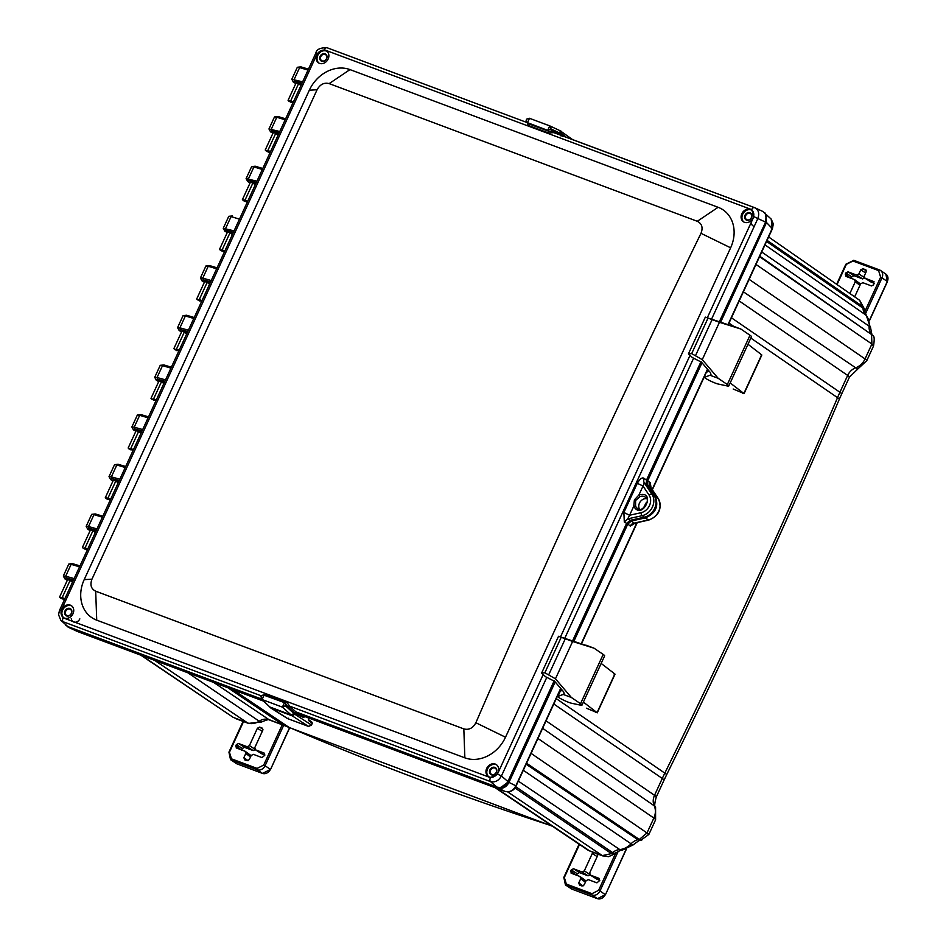 <?xml version="1.0" encoding="UTF-8"?>
<svg xmlns="http://www.w3.org/2000/svg" width="946" height="946" viewBox="0 0 946 946"><rect width="100%" height="100%" fill="white"/><g stroke="black" fill="none" stroke-linecap="round" stroke-linejoin="round"><path stroke-width="1.42" d="M553.8 703.99L662.283 778.463A14.308 1.596 -155.3 0 1 664.009 780.214L666.587 774.821A14.308 1.348 -153.8 0 0 664.813 773.13A184.647 153.441 -55.6 0 0 662.283 778.463L654.526 795.302A12.7 10.56 -55.6 0 0 654.218 805.803A14.308 7.142 -24.9 0 1 655.578 807.376L655.59 819.815A14.308 1.596 -155.3 0 0 653.863 818.053L647.005 832.953C649.796 834.963 649.441 834.94 645.964 832.858M641.766 840.131L637.935 839.752A12.7 10.56 -55.6 0 0 631.077 843.797A14.308 1.443 43.1 0 0 633.312 844.802C638.065 841.077 640.466 839.622 640.537 840.415L637.935 839.752L526.106 764.202M633.312 844.802L622.078 850.241A14.308 6.622 -94.3 0 1 619.748 849.543A12.7 10.56 -55.6 0 0 612.594 852.606L615.03 853.422L614.084 854.226L611.423 853.599L602.342 855.61L589.382 850.761A14.308 7.793 110.5 0 0 590.292 851.234L587.241 849.662A14.829 12.322 -55.6 0 0 589.382 850.761L496.402 788.195M614.084 854.226L608.515 856.686L602.342 855.61L507.6 791.849M227.927 687.777L283.256 725.014A14.308 7.793 -69.5 0 0 284.155 725.476L289.535 727.628A14.308 7.852 -66.9 0 1 288.814 727.238A184.647 153.441 -55.6 0 0 283.256 725.014L269.09 719.717A12.7 10.56 -55.6 0 0 259.169 721.195A14.308 3.524 56.7 0 0 261.782 721.893L248.502 723.394A14.308 7.793 -69.5 0 1 247.592 722.933L233.154 717.328L140.8 655.188M864.538 309.2L864.585 310.465L863.012 308.171L859.701 300.343L864.538 309.2L862.965 306.729L767.064 240.355M766.567 241.443L863.012 308.171A12.7 10.56 -55.6 0 0 865.661 314.9A14.308 7.828 -43.1 0 1 866.347 315.503L870.722 328.499A14.308 4.411 -174.5 0 0 869.161 326.204A12.7 10.56 -55.6 0 0 870.828 333.43L872.638 335.605L871.562 334.529L871.905 344.025L865.046 358.924A14.308 1.596 24.7 0 1 866.784 360.674L858.4 368.432A14.308 5.179 -110.2 0 1 855.692 367.805A14.829 12.322 -55.6 0 0 865.046 358.924L749.126 279.342M872.638 335.605C874.352 335.605 874.636 339.094 873.501 346.059L871.905 344.025L755.984 264.442M312.156 723.312L311.849 722.129L308.916 719.953M555.184 681.936L508.96 782.413C506.252 787.297 502.586 789.153 497.998 787.983L297.032 712.811L292.255 715.874L308.526 726.422L311.388 724.967L312.192 723.229L311.849 722.129L312.192 723.229L308.975 720.84L308.1 717.766M701.991 362.767L647.643 480.911L647.809 485.345L655.211 496.402C659.019 506.228 655.72 513.394 645.314 517.911L631.408 520.998L634.127 523.244M514.991 785.783L515.866 785.795C513.193 790.714 509.539 792.559 504.892 791.364L304.931 716.571M305.239 716.69L303.323 717.34L295.495 713.603M287.194 718.298L269.563 706.875M77.797 631.621L263.496 701.081L77.738 631.609L65.853 625.436M62.401 598.96L60.26 597.801L64.565 599.409M60.284 597.813L59.598 597.056L67.781 579.271M85.246 549.283L83.106 548.136L87.41 549.744M108.092 499.618L105.952 498.459L110.256 500.067M130.95 449.941L128.148 448.037L136.33 430.241M128.822 448.794L130.737 448.593L138.648 431.4L141.332 432.499M133.102 450.391L128.81 448.782M153.796 400.264L150.993 398.361L159.176 380.564M155.96 400.714L151.656 399.106L153.583 398.916L161.494 381.723L164.178 382.823M176.642 350.588L173.839 348.684L182.022 330.899M174.525 349.452L176.429 349.24L184.34 332.046L187.036 333.158M178.806 351.049L174.502 349.429M199.488 300.923L196.685 299.019L204.868 281.222M201.652 301.372L197.347 299.764L199.287 299.563L207.186 282.381L209.882 283.481M222.345 251.246L220.205 250.087L224.498 251.695M220.217 250.099L219.531 249.342L227.726 231.545M245.191 201.569L243.051 200.41L247.355 202.018M268.037 151.892L265.897 150.733L270.201 152.341M265.921 150.757L265.235 149.988L273.418 132.204M290.883 102.227L288.743 101.068L293.047 102.676M762.866 211.502L771.215 219.105L772.22 228.459L727.947 324.715M634.482 523.233L648.861 520.04A2.389 0.993 -102.5 0 1 648.448 519.945L633.997 523.15A4.765 4.151 -50.1 0 0 630.273 526.082L635.144 523.091M651.049 487.781L650.269 482.602A4.765 4.186 -57.1 0 0 650.564 487.131L647.809 485.345M650.848 487.568L658.25 498.625L655.211 496.402M647.194 502.231L643.055 508.345M631.408 520.998L627.813 524.025L573.749 641.565M292.255 715.874L270.497 707.738M262.137 699.768L68.561 627.364M60.26 597.801L62.188 597.612L70.099 580.418L72.795 581.53M64.919 598.629L62.188 597.612M70.099 580.418L72.452 582.251M87.765 548.964L85.045 547.935L92.945 530.741L95.641 531.853M85.045 547.935L83.106 548.136L82.444 547.379L90.627 529.594M92.945 530.741L95.298 532.574M110.611 499.287L107.891 498.27L115.79 481.076L118.487 482.176M107.891 498.27L105.29 497.714L113.473 479.918M115.79 481.076L118.155 482.909M133.469 449.61L130.737 448.593M138.648 431.4L141.001 433.233M156.315 399.933L153.583 398.916M161.494 381.723L163.847 383.556M179.161 350.268L176.429 349.24M184.34 332.046L186.693 333.879M202.006 300.591L199.287 299.563M207.186 282.381L209.551 284.214M224.864 250.915L222.133 249.898L230.044 232.704L232.728 233.804M220.205 250.087L222.133 249.898M230.044 232.704L232.397 234.537M247.71 201.238L244.979 200.221L252.889 183.027L255.574 184.127M244.979 200.221L242.389 199.665L250.572 181.869M252.889 183.027L255.243 184.86M270.556 151.561L267.824 150.544L275.735 133.351L278.431 134.462M265.897 150.733L267.824 150.544M275.735 133.351L278.089 135.183M293.402 101.896L290.682 100.867L298.581 83.674L301.277 84.785M290.682 100.867L288.743 101.068L288.081 100.323L296.264 82.527M298.581 83.674L300.934 85.518M560.363 130.915L572.543 139.559M561.179 131.21L562.066 134.072L566.335 137.241M562.728 135.893L561.676 134.888L562.066 134.072M561.676 134.888L562.149 136.437M765.48 213.146L766.497 222.523L720.556 322.409M71.269 618.601A5.132 4.269 -55.6 0 0 74.9 622.243A5.132 4.269 -55.6 0 0 79.842 618.873M751.325 222.83A5.132 4.269 -55.6 0 0 754.234 226.378M639.461 503.118A6.882 5.711 -55.6 0 0 638.822 507.233A6.882 5.711 -55.6 0 0 639.461 509.137A6.882 5.711 124.4 0 1 640.135 501.912A6.882 5.711 124.4 0 1 646.626 498.66M864.774 277.769L862.563 278.893L856.662 275.073L858.873 273.95L864.171 277.391M860.292 283.835L854.581 279.602L855.255 281.802L849.875 293.497M865.72 269.752L866.158 271.821L864.254 275.972L864.928 278.159L870.746 281.837M850.549 278.089L845.263 274.174L845.819 272.956L851.719 276.776L853.931 275.664L848.03 271.833L845.819 272.956M873.808 281.506L873.69 284.805L871.491 285.929L862.847 282.7L860.647 283.812L854.664 296.831M871.231 282.133L874.364 283.303L871.195 282.121L871.822 281.683L870.959 282.003L864.691 278.041L874.021 281.672M845.263 274.174L845.937 276.374L854.581 279.602M856.662 275.073L848.03 271.833M865.921 269.906L862.977 268.699L860.777 269.811L858.873 273.95M254.711 749.055L249.413 745.614L247.213 746.737L253.114 750.556L255.314 749.433M261.285 753.501L255.243 749.705L261.498 753.666L262.361 753.347L261.735 753.785L264.904 754.967L261.77 753.796M249.413 745.614L257.407 728.231L259.606 727.107L262.113 728.053L262.787 730.241L254.793 747.636L255.467 749.823L264.111 753.051L264.797 755.251L262.03 757.592L253.386 754.352L251.187 755.476L249.283 759.614L247.083 760.738L244.576 759.792L243.902 757.604L245.806 753.465L245.12 751.266L251.104 755.641M253.114 750.556L253.741 750.119L253.114 750.556L244.47 747.328L242.259 748.44L236.358 744.62L235.802 745.838L241.514 750.072M245.12 751.266L236.169 747.86M236.476 748.038L235.802 745.838M236.358 744.62L238.569 743.497L247.213 746.737M589.606 874.305L584.309 870.864L582.097 871.987L587.998 875.807L590.209 874.695M596.181 878.751L590.127 874.955L599.799 880.229M597.009 853.304L597.683 855.491L589.689 872.886L590.363 875.074L599.007 878.314L599.693 880.501L596.926 882.843L588.282 879.614L586.082 880.726L584.179 884.865L581.979 885.988L579.472 885.054L578.786 882.855L580.702 878.716L580.016 876.516L586 880.892M587.998 875.807L588.637 875.369L587.998 875.807L579.366 872.579L577.155 873.69L571.254 869.871L570.698 871.089L576.41 875.322M580.016 876.516L571.065 873.123M571.372 873.288L570.698 871.089M571.254 869.871L573.465 868.759L582.097 871.987M584.309 870.864L592.302 853.481L594.502 852.37M760.513 354.667L761.66 354.809L743.875 393.477L733.209 389.031M730.182 382.941L743.875 393.477L742.728 393.347M761.66 354.809L747.979 344.261M707.525 371.813L706.839 371.281M704.604 377.336A8.029 0.899 -155.3 0 0 709.867 380.718A8.029 0.899 -155.3 0 0 718.262 384.052L727.474 386.003A11.458 1.277 -155.3 0 0 728.787 385.98A11.458 1.277 -155.3 0 0 727.332 384.537L718.156 378.294L709.997 375.255L710.978 374.415L710.458 372.7L701.506 362.2L692.389 357.576L688.416 353.922L691.68 353.615L702.263 359.646L719.433 322.302L705.338 317.111L732.346 326.098M688.416 353.922L705.338 317.111M709.997 375.255L704.687 377.265M709.169 371.187L707.123 371.955M728.787 385.98L751.455 336.705A11.458 1.277 -155.3 0 0 750.001 335.251L740.824 329.007L732.665 325.968M718.156 378.294L702.263 359.646M719.433 322.302L740.824 329.007M613.706 673.836L614.853 673.978L597.068 712.645L586.402 708.187M583.386 702.098L597.068 712.645L595.921 712.504M614.853 673.978L601.171 663.43M560.718 690.97L560.032 690.45M563.189 694.423L557.88 696.433A8.029 0.899 -155.3 0 0 557.797 696.504A8.029 0.899 -155.3 0 0 563.059 699.886A8.029 0.899 -155.3 0 0 571.455 703.221L580.667 705.172A11.458 1.277 -155.3 0 0 581.979 705.148A11.458 1.277 -155.3 0 0 580.525 703.694L571.349 697.462L563.189 694.423L564.171 693.584L563.65 691.869L554.699 681.368L545.582 676.745L541.609 673.079L544.872 672.772L555.456 678.802L572.626 641.471L558.53 636.28L585.539 645.255M541.609 673.079L558.53 636.28M562.362 690.355L560.316 691.124A8.029 0.899 -155.3 0 0 560.233 691.195A8.029 0.899 -155.3 0 0 560.233 691.301M581.979 705.148L604.648 655.862A11.458 1.277 -155.3 0 0 603.193 654.419L594.017 648.176L585.858 645.137M571.349 697.462L555.456 678.802M572.626 641.471L594.017 648.176M326.973 51.321A7.154 5.948 -55.6 0 0 318.471 54.135A7.154 5.948 -55.6 0 0 318.932 63.086M316.91 54.821A7.154 5.948 -55.6 0 0 318.495 62.826A7.154 5.948 -55.6 0 0 328.144 59.019A7.154 5.948 -55.6 0 0 326.571 51.013A7.154 5.948 -55.6 0 0 316.91 54.821M320.126 56.287A4.127 3.429 -55.6 0 0 323.508 61.324A4.127 3.429 -55.6 0 0 326.476 54.88A4.127 3.429 -55.6 0 0 320.126 56.287M741.83 213.737A7.154 5.948 -55.6 0 0 743.402 221.742A7.154 5.948 -55.6 0 0 752.354 219.2A7.154 5.948 -55.6 0 0 751.479 209.941A7.154 5.948 -55.6 0 0 741.83 213.737M743.84 222.014A7.154 5.948 124.4 0 1 742.669 214.316A7.154 5.948 124.4 0 1 751.893 210.249M496.745 764.936A7.154 5.948 -55.6 0 0 488.242 767.75A7.154 5.948 -55.6 0 0 488.692 776.701M486.682 768.436A7.154 5.948 -55.6 0 0 488.266 776.441A7.154 5.948 -55.6 0 0 497.915 772.634A7.154 5.948 -55.6 0 0 496.343 764.628A7.154 5.948 -55.6 0 0 486.682 768.436M489.898 769.902A4.127 3.429 -55.6 0 0 493.28 774.94A4.127 3.429 -55.6 0 0 496.248 768.483A4.127 3.429 -55.6 0 0 489.898 769.902M61.774 609.508A7.154 5.948 -55.6 0 0 63.347 617.513A7.154 5.948 -55.6 0 0 72.298 614.971A7.154 5.948 -55.6 0 0 71.423 605.712A7.154 5.948 -55.6 0 0 61.774 609.508M63.784 617.785A7.154 5.948 124.4 0 1 62.613 610.087A7.154 5.948 124.4 0 1 71.837 606.019M751.349 217.639A3.571 2.968 -55.6 0 0 750.556 213.63A3.571 2.968 -55.6 0 0 745.732 215.534A3.571 2.968 -55.6 0 0 746.512 219.543A3.571 2.968 -55.6 0 0 751.349 217.639M326.429 58.723A3.571 2.968 -55.6 0 0 325.649 54.714A3.571 2.968 -55.6 0 0 320.812 56.618A3.571 2.968 -55.6 0 0 321.605 60.615A3.571 2.968 -55.6 0 0 326.429 58.723M64.718 578.704L67.308 580.276M87.812 529.263L90.154 530.611L87.978 529.346L88.877 528.187L88.522 526.532L86.169 526.343L87.765 529.228L90.331 530.233M110.658 479.587L113.012 480.946L110.824 479.669L111.723 478.51L111.368 476.855L109.015 476.666L110.611 479.563L113.189 480.556M133.504 429.91L135.857 431.27L133.67 430.004L134.569 428.845L134.214 427.178L131.861 426.989L133.457 429.886L136.035 430.879M156.114 380.008L158.703 381.593L156.528 380.327L157.426 379.169L157.06 377.501L154.718 377.324L156.35 380.245L158.881 381.203M179.196 330.568L181.549 331.916L179.373 330.651L180.272 329.492L179.917 327.836L177.564 327.647L179.196 330.568L181.727 331.538M202.054 280.891L204.407 282.251L202.219 280.974L203.118 279.815L202.763 278.159L200.41 277.97L202.006 280.867L204.584 281.861M227.253 232.562L225.065 231.297L225.964 230.15L225.609 228.483L231.072 216.61L239.48 219.129M224.663 230.99L227.43 232.184M71.293 613.41A3.571 2.968 -55.6 0 0 70.501 609.413A3.571 2.968 -55.6 0 0 65.676 611.305A3.571 2.968 -55.6 0 0 66.457 615.314A3.571 2.968 -55.6 0 0 71.293 613.41M293.201 81.971L295.791 83.544L293.615 82.278L294.513 81.12L294.159 79.464L299.622 67.58L297.328 67.272L300.887 66.859L308.467 69.141M293.449 82.196L295.968 83.165M272.956 133.22L270.769 131.955L271.668 130.796L271.313 129.141L276.776 117.257L274.482 116.949L278.041 116.535L285.621 118.818L278.041 116.535M270.355 131.636L273.122 132.842M247.509 181.313L250.099 182.897L247.911 181.632L248.81 180.473L248.455 178.806L253.918 166.934L251.624 166.626L255.195 166.212L262.775 168.494L255.195 166.212M247.746 181.549L250.276 182.507M496.201 772.326A3.571 2.968 -55.6 0 0 495.42 768.329A3.571 2.968 -55.6 0 0 490.584 770.233A3.571 2.968 -55.6 0 0 491.376 774.23A3.571 2.968 -55.6 0 0 496.201 772.326M635.582 506.015L633.737 506.252C642.358 521.506 656.962 489.756 638.905 495.03L639.863 496.721A6.882 5.711 124.4 0 1 645.184 497.04C651.924 499.441 641.033 514.116 637.415 508.392A6.882 5.711 124.4 0 1 635.582 506.015L635.594 500.481L639.863 496.721M745.046 215.203A4.127 3.429 124.4 0 1 751.384 213.796A4.127 3.429 124.4 0 1 748.416 220.252A4.127 3.429 124.4 0 1 745.046 215.203M63.311 576.031L65.676 576.209L66.031 577.864L65.132 579.023L67.485 579.898M72.404 563.603L79.984 565.885L72.404 563.603L68.845 564.017L71.139 564.324L65.676 576.209L74.143 578.574M67.592 579.673L72.972 581.128M95.25 513.926L102.83 516.209L95.25 513.926L91.691 514.34L93.985 514.648L88.522 526.532L97 528.897M95.818 531.451L90.438 530.008M109.015 476.666L114.537 464.663L116.831 464.983L111.368 476.855L119.846 479.22M118.664 481.774L113.284 480.332M131.861 426.989L137.383 414.998L139.677 415.306L134.214 427.178L142.692 429.555M141.522 432.109L136.141 430.655M154.718 377.324L160.229 365.322L162.523 365.629L157.06 377.501L165.538 379.878M164.368 382.432L158.987 380.978M177.564 327.647L183.086 315.645L185.381 315.952L179.917 327.836L188.384 330.201M187.213 332.755L181.833 331.313M200.41 277.982L205.932 265.968L208.226 266.275L202.763 278.159L211.242 280.524M210.059 283.079L204.679 281.636M228.778 216.303L232.491 215.948L228.778 216.303L223.256 228.293L234.088 230.859M232.917 233.414L227.537 231.959M246.102 178.628L256.934 181.183M255.763 183.737L250.383 182.282M274.482 116.949L268.96 128.952L279.78 131.506M278.609 134.06L273.228 132.617M301.455 84.383L296.074 82.941M297.328 67.272L291.806 79.275L302.637 81.829M64.99 610.974A4.127 3.429 124.4 0 1 71.328 609.567A4.127 3.429 124.4 0 1 68.36 616.023A4.127 3.429 124.4 0 1 64.99 610.974M560.422 135.03L560.54 132.227M292.598 714.774L295.731 711.841M572.436 641.152L626.619 523.351L630.225 520.312L644.297 517.19A13.717 11.399 -55.6 0 0 654.171 495.739L646.674 484.553L644.285 482.85L643.032 486.043L649.11 495.113A11.257 9.354 124.4 0 1 641.021 512.708L629.598 515.251L627.718 518.869L624.301 522.003L623.875 512.484L637.308 483.276C640.135 478.558 642.464 476.973 644.297 478.534L646.508 480.107L700.974 361.691M637.308 483.276L643.032 486.043L638.905 495.03L634.388 499.855L633.737 506.252L629.598 515.251L623.875 512.484M754.305 207.541L553.481 132.511L550.607 128.975L547.687 130.382L526.827 122.424L528.246 123.607L548.656 131.234L553.481 131.068L560.387 134.308L560.008 130.678L549.886 125.936A2.389 1.951 115.1 0 1 550.702 128.762L560.99 133.682M553.481 131.068L553.989 132.617L548.55 132.972L548.656 131.234L547.687 130.382L549.768 125.877A2.389 1.951 115.1 0 1 549.886 125.936L529.476 118.297L549.65 125.83M548.55 132.972L528.14 125.345L527.407 122.791L529.476 118.297M284.356 702.594L264.123 695.026L262.113 699.555L260.907 696.646L263.142 694.872L284.592 702.689A2.389 1.951 115.1 0 1 285.408 705.515L288.412 707.348L289.984 706.591L295.897 711.877L496.91 787.06C501.51 788.243 505.164 786.386 507.884 781.502L554.167 680.848M261.534 699.189L269.764 706.958L262.113 699.555L282.405 707.135L284.474 702.642A2.389 1.951 115.1 0 1 284.592 702.689L285.716 703.209L286.744 702.145L289.63 706.13L287.939 706.709L284.415 702.618M295.897 711.877L293.97 713.485L285.314 705.728L282.405 707.135L291.12 714.951L293.97 713.485M269.764 706.958L291.12 714.951M719.244 321.983L765.574 222.18L766.094 216.48M765.574 222.18L719.61 322.101M701.282 361.951L646.402 480.343M646.106 483.181L646.721 480.568M646.615 516.433A12.582 10.453 -55.6 0 0 656.027 502.693M626.571 523.469L630.154 520.335M626.891 523.694L572.803 641.27M554.474 681.12L507.706 781.845M501.144 787.273L508.037 782.07M649.11 495.113A2.389 1.253 -33.8 0 1 651.983 494.344L644.285 482.85A4.765 3.701 125.5 0 1 644.297 478.534M646.674 484.553L646.508 480.107M560.86 135.846L560.611 134.498M761.873 211.029C766.035 213.122 767.171 216.764 765.255 221.955L757.841 218.538C759.662 213.276 758.538 209.634 754.47 207.6L754.388 207.564A3.299 1.797 -69.5 0 1 754.47 207.6M496.91 787.06L490.454 781.562C494.947 782.685 498.601 780.84 501.427 776.004L507.884 781.502M67.781 626.559L60.745 620.162L67.781 626.559L261.321 698.952M528.14 125.345L527.17 122.673M317.371 53.366L315.881 53.023C316.52 49.393 320.245 47.643 327.056 47.749L526.887 122.483L327.139 47.773A3.299 1.797 110.5 0 0 327.056 47.749A3.299 1.797 110.5 0 0 324.383 49.807L317.371 53.366L60.946 610.832L63.11 617.821L490.442 777.647L497.466 774.088L542.945 675.101M560.529 636.871L689.752 355.933M707.336 317.702L753.879 216.622L751.715 209.622L324.383 49.807M463.824 728.893L464.864 757.841A33.855 28.132 -55.6 0 0 505.507 737.218L475.873 722.744C472.941 728.183 468.92 730.229 463.824 728.893L95.688 591.203C91.1 588.932 89.87 584.912 91.963 579.165L317.087 89.74C320.103 84.36 324.135 82.314 329.161 83.615L697.297 221.293C701.944 223.623 703.185 227.631 700.998 233.319C622.267 394.659 547.226 557.809 475.873 722.744M464.864 757.841L96.729 620.162L95.688 591.203M91.963 579.165L84.194 579.65A33.855 28.132 -55.6 0 0 96.729 620.162M84.194 579.65L309.318 90.225L317.087 89.74M329.161 83.615L349.973 69.602A33.855 28.132 -55.6 0 0 309.318 90.225M349.973 69.602L718.097 207.292A33.855 28.132 -55.6 0 1 730.631 247.805L505.507 737.218M263.556 694.884L266.346 694.518L286.744 702.145M265.176 695.523L266.346 694.518M289.63 706.13L490.454 781.562A3.299 1.797 -69.5 0 1 490.442 777.647M531.084 753.371L647.005 832.953L639.319 839.445L526.544 763.245M141.663 655.519L233.154 717.328M664.009 780.214L656.264 797.064A14.308 1.596 -155.3 0 0 654.526 795.302L546.055 720.84M537.943 738.471L653.863 818.053A14.829 12.322 -55.6 0 0 654.218 805.803L542.626 728.29M518.325 781.124L619.748 849.543A17.099 14.214 -55.6 0 0 631.077 843.797L523.315 770.281M515.736 786.694L612.594 852.606L611.423 853.599L514.92 787.947M284.155 725.476L269.988 720.178A14.308 7.793 -69.5 0 1 269.09 719.717L213.761 682.48M154.612 660.355L247.592 722.933A14.829 12.322 -55.6 0 0 259.169 721.195L187.923 672.819M761.707 252.003L869.161 326.204A17.099 14.214 -55.6 0 0 865.661 314.9L764.983 244.872M759.555 256.673L871.562 334.529L759.768 256.224M743.39 291.817L855.692 367.805A12.7 10.56 -55.6 0 0 847.663 375.42L839.918 392.271A184.647 153.441 -55.6 0 0 837.529 397.651A6468.642 5375.338 124.4 0 1 664.813 773.13L556.26 698.645M858.4 368.432L849.402 377.182A14.308 1.596 -155.3 0 0 847.663 375.42L739.193 300.946M849.402 377.182L841.656 394.021A14.308 1.596 -155.3 0 0 839.918 392.271L731.447 317.797M666.587 774.821C727.628 651.014 785.18 525.905 839.232 399.472A14.308 1.845 -156.9 0 0 837.529 397.651L750.817 338.089M551.896 825.882A4414.485 3668.363 124.4 0 1 288.814 727.238L232.976 689.669M270.189 707.596L287.454 718.511L308.573 726.445L311.471 725.062L312.275 723.323L312.014 722.224L308.786 719.835L308.266 717.825M733.765 326.382L728.999 323.106M560.671 688.381L515.866 785.795L508.96 782.413M505.022 791.412L497.998 787.983M308.975 720.84L308.633 719.752M311.388 724.967L295.117 714.431M297.032 712.811L304.825 716.536L303.323 717.34M287.761 718.653L288.4 718.227L287.761 718.653L308.526 726.422L309.165 725.984M270.012 152.744L267.706 151.75M771.357 228.447L772.22 228.459L766.497 222.523M707.478 369.212L652.172 489.46M645.882 503.118L643.647 507.978M636.883 522.7L581.14 643.883M658.522 499.05A2.389 1.253 146.2 0 0 658.428 498.79A2.389 1.253 146.2 0 0 658.25 498.625A13.634 11.328 -55.6 0 1 648.448 519.945L645.314 517.911M627.813 524.025L630.273 526.082M647.643 480.911L650.269 482.602M863.201 278.455L862.563 278.893L863.201 278.455M864.703 311.79L880.631 277.178L878.598 270.591L852.949 261.001L846.351 264.36L837.044 284.569M852.949 261.001A1.1 0.603 -69.5 0 1 853.919 260.363L879.402 269.894M878.598 270.591A1.1 0.603 -69.5 0 1 879.555 269.953A6.598 5.487 -55.6 0 1 880.537 270.461L885.846 274.092A6.598 5.487 -55.6 0 1 887.301 281.482L887.242 281.601M880.631 277.178L882.003 277.852A6.598 5.487 -55.6 0 0 880.537 270.461L853.848 260.327L845.854 264.241L836.631 284.285M865.365 314.013L882.003 277.852L887.301 281.482L869.457 320.268M851.033 278.278L851.719 276.776M859.961 285.29L855.255 281.802M860.777 269.811L865.637 272.956M853.931 275.664L854.557 275.227L853.931 275.664L862.563 278.893M866.347 270.875L862.977 268.699M282.251 724.766L263.709 765.066L257.099 768.424L231.463 758.834L229.429 752.247L243.548 721.55M231.463 758.834A1.1 0.603 110.5 0 0 231.51 760.17A6.598 5.487 124.4 0 1 230.528 759.662L236.89 763.836A1.1 0.603 110.5 0 0 236.961 763.86M257.099 768.424A1.1 0.603 110.5 0 0 257.146 769.76L231.51 760.17L236.819 763.8A6.598 5.487 124.4 0 1 235.826 763.292M263.709 765.066L265.081 765.74A6.598 5.487 124.4 0 1 257.146 769.76L262.456 773.39L236.819 763.8A1.1 0.603 110.5 0 0 236.89 763.836L262.527 773.426L270.32 769.488M283.682 725.298L265.081 765.74L270.379 769.37A6.598 5.487 124.4 0 1 262.456 773.39A1.1 0.603 110.5 0 0 262.527 773.426M245.806 753.465L250.513 756.954M242.259 748.44L241.573 749.942M289.571 727.651L270.521 769.5L289.736 727.722M243.902 757.604L248.1 760.726M241.679 749.977L242.353 748.523L244.506 747.34L238.569 743.497M262.267 731.376L257.407 728.231M262.976 729.295L259.606 727.107M244.47 747.328L245.097 746.891L244.47 747.328L253.15 750.58L255.396 749.528M597.257 878.598L596.63 879.035L597.257 878.598M615.881 852.748L598.605 890.328L591.995 893.674L566.358 884.084L564.324 877.498L579.52 844.471M566.358 884.084A1.1 0.603 110.5 0 0 566.406 885.421A6.598 5.487 124.4 0 1 565.424 884.912L571.786 889.086A1.1 0.603 110.5 0 0 571.857 889.11M591.995 893.674A1.1 0.603 110.5 0 0 592.042 895.011L566.406 885.421L571.715 889.051A6.598 5.487 124.4 0 1 570.722 888.542M598.605 890.328L599.977 890.99A6.598 5.487 124.4 0 1 592.042 895.011L597.352 898.641L571.715 889.051A1.1 0.603 110.5 0 0 571.786 889.086L597.423 898.676A1.1 0.603 110.5 0 0 597.505 898.7M618.211 851.341L599.977 890.99L605.274 894.62A6.598 5.487 124.4 0 1 597.352 898.641A1.1 0.603 110.5 0 0 597.423 898.676L605.215 894.739M580.702 878.716L585.408 882.204M577.155 873.69L576.469 875.192M626.051 849.449L605.416 894.762L626.287 849.378M578.786 882.855L582.996 885.976M579.366 872.579L579.993 872.141L579.366 872.579L573.465 868.759M597.163 856.627L592.302 853.481M597.872 854.545L596.11 853.41M599.799 880.218L596.63 879.035M695.677 355.282L712.031 319.736M691.68 353.615L707.951 318.234M727.332 384.537L750.001 335.251M548.869 674.439L565.223 638.905M544.872 672.772L561.144 637.403M557.88 696.433L560.316 691.124M580.525 703.694L603.193 654.419M72.558 563.662L71.139 564.324L79.535 566.855M95.404 513.997L93.985 514.648L102.381 517.178M118.25 464.32L125.676 466.532L118.25 464.32L116.831 464.983L125.239 467.501M141.096 414.644L148.534 416.867L141.096 414.644L139.677 415.306L148.084 417.825M171.368 367.202L163.954 364.967L162.523 365.629L170.93 368.16M163.954 364.967L160.229 365.322M186.8 315.302L194.226 317.513L186.8 315.302L185.381 315.952L193.776 318.483M205.932 265.968L209.492 265.554L217.072 267.836L209.645 265.625L208.226 266.275L216.634 268.806M255.349 166.271L253.918 166.934L262.326 169.464M278.195 116.606L276.776 117.257L285.172 119.787M308.467 69.153L301.041 66.93L299.622 67.58L308.029 70.11M654.171 495.739L651.983 494.344A13.634 11.328 124.4 0 1 642.168 515.665A2.389 0.993 -102.5 0 1 641.021 512.708M644.297 517.19L642.168 515.665L627.718 518.869L630.225 520.312M635.594 500.481L634.388 499.855M66.031 577.864L73.516 579.957M88.877 528.187L96.362 530.28M111.723 478.51L119.208 480.603M134.569 428.845L142.054 430.938M157.426 379.169L164.9 381.262M180.272 329.492L187.757 331.585M203.118 279.815L210.603 281.908M225.964 230.15L233.449 232.243M248.81 180.473L256.295 182.566M271.668 130.796L279.153 132.889M294.513 81.12L301.999 83.213M294.36 712.669L288.412 707.348M550.004 125.995L559.878 130.631M626.619 523.351L624.301 522.003M564.738 638.361L693.643 358.108M711.546 319.204L757.841 218.538L753.879 216.622M497.466 774.088L501.427 776.004L546.835 677.277M751.715 209.622A3.299 1.797 -69.5 0 1 754.388 207.564L553.907 132.594M60.745 620.162L58.557 614.675L59.468 610.489L60.946 610.832M63.11 617.821A3.299 1.797 110.5 0 0 63.134 621.747L261.309 695.866M700.998 233.319L730.631 247.805M697.297 221.293L718.097 207.292M655.59 819.815L648.873 834.431L640.537 840.415M603.229 856.071L590.292 851.234M248.502 723.394L235.554 718.558M873.501 346.059L866.784 360.674M655.578 807.376C654.254 807.021 654.478 803.58 656.264 797.064M615.03 853.422C619.476 850.702 621.829 849.638 622.078 850.241M261.782 721.893C267.34 719.563 270.071 718.995 269.988 720.178M859.701 300.343L768.625 236.961M866.347 315.503L864.585 310.465M871.928 334.541L870.722 328.499M839.232 399.472L841.656 394.021M289.535 727.628L552.405 826.225M587.241 849.662L495.196 787.734M304.872 716.56L504.951 791.388C510.249 792.441 513.962 790.655 516.067 786.031L560.872 688.617M270.012 152.755L267.86 151.833M771.215 219.105L773.308 223.847L772.433 228.696L728.219 324.809M581.412 643.966L637.226 522.63M644.12 507.635L646.378 502.74M652.362 489.732L707.679 369.448M650.458 486.977L658.428 498.79C662.306 508.629 659.125 515.712 648.861 520.04M68.112 627.174L77.241 631.396M864.857 277.864L862.61 278.916L853.966 275.676L851.802 276.859L851.14 278.313M869.551 320.493L887.443 281.612L885.846 274.092M230.528 759.662L228.932 752.129L243.087 721.372M576.575 875.227L577.249 873.785L579.401 872.602L588.045 875.83L590.292 874.778M565.424 884.912L563.828 877.391L579.094 844.187M761.826 355.01L744.041 393.69M615.018 674.179L597.233 712.846M557.797 696.504L560.233 691.195M64.955 578.94L67.308 580.288M227.253 232.574L224.9 231.214M272.945 133.22L270.591 131.872M68.833 564.017L63.323 576.019L64.919 578.905M91.691 514.34L86.169 526.343M114.537 464.663L118.096 464.261M137.383 414.998L140.954 414.585M183.086 315.645L186.646 315.231M223.256 228.293L224.852 231.191M251.624 166.626L246.114 178.628L247.698 181.514M268.96 128.952L270.556 131.837M291.806 79.275L293.402 82.172M529.405 118.262L526.555 119.184L526.094 120.84L526.827 122.424M171.38 367.19L163.8 364.908M762.322 211.218L754.908 207.789M59.468 610.489L315.881 53.023"/></g></svg>
